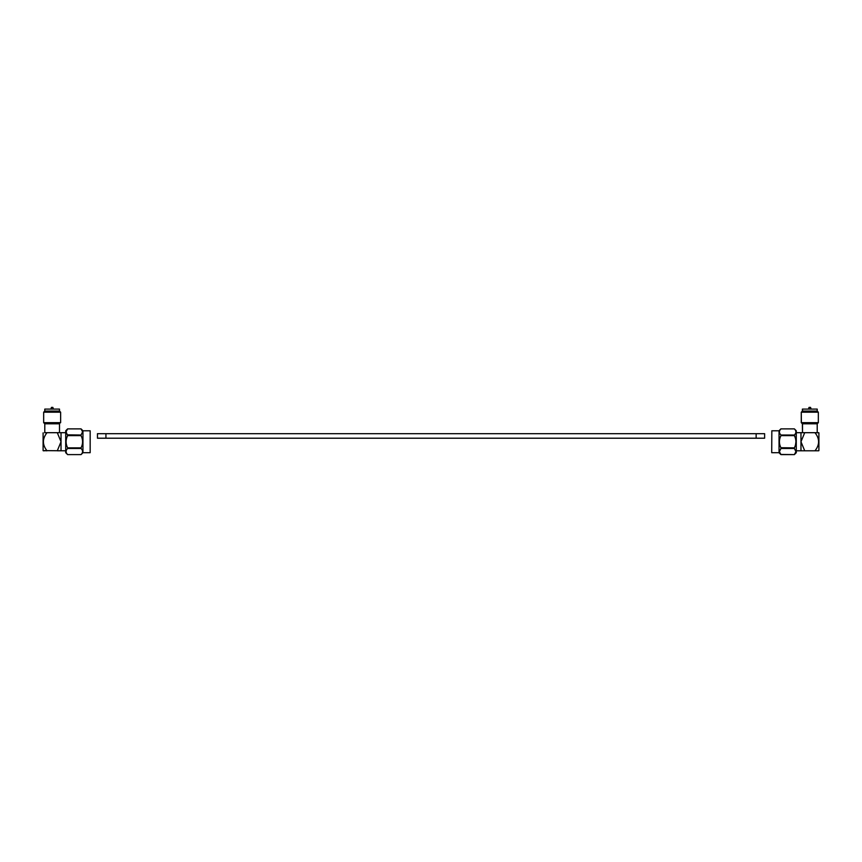 <?xml version="1.0" encoding="UTF-8"?>
<svg xmlns="http://www.w3.org/2000/svg" width="862" height="862" viewBox="0 0 862 862"><rect width="100%" height="100%" fill="white"/><g stroke="black" fill="none" stroke-linecap="round" stroke-linejoin="round"><path stroke-width="1.29" d="M57.28 432.692L61.03 441.743L61.03 450.794L57.28 450.794L61.03 450.794L57.28 450.794L61.03 450.794L57.28 450.794L61.03 450.794L57.28 450.794L61.03 441.743L61.03 432.692L44.522 432.692M67.624 447.874C65.577 443.79 65.577 439.695 67.624 435.612C65.577 439.695 65.577 443.79 67.624 447.874L67.624 448.466C65.577 450.514 65.577 452.561 67.624 454.597L65.717 452.701L65.717 430.784L67.624 428.877L66.072 431.819L67.624 435.612C65.577 439.695 65.577 443.79 67.624 447.874C65.577 443.79 65.577 439.695 67.624 435.612C65.577 439.695 65.577 443.79 67.624 447.874C65.577 443.79 65.577 439.695 67.624 435.612C65.577 439.695 65.577 443.79 67.624 447.874C65.577 443.79 65.577 439.695 67.624 435.612C65.577 439.695 65.577 443.79 67.624 447.874L81.05 447.874C83.097 443.79 83.097 439.695 81.05 435.612L81.05 435.019L67.473 434.847M43.1 432.864L43.1 450.621L47.011 450.794C42.216 444.76 42.216 438.726 47.011 432.692M43.1 450.621L65.717 450.794M800.863 432.692L802.5 432.692L802.393 423.792L801.261 422.66L801.261 412.198L801.369 422.66L818.34 422.66L817.208 423.792L802.393 423.792M802.393 411.066L802.393 409.094L817.208 409.094L817.208 411.066L802.393 411.066L801.261 412.198M810.97 408.944L808.739 408.944M810.474 407.392L809.116 407.392M818.62 432.692L800.97 432.692L804.72 432.692L800.97 441.743L800.97 450.794L804.72 450.794L800.97 441.743L800.97 432.692L802.5 432.692L802.5 423.792L801.369 422.66M794.387 435.008L794.376 435.019C796.423 432.972 796.423 430.925 794.376 428.888L780.832 428.888L780.185 429.642M780.185 453.843L780.692 454.446M780.94 428.888L794.376 428.877L796.283 430.784L796.283 452.701L794.376 454.608L795.928 451.666L794.376 448.466L780.95 448.466L779.399 451.666L780.95 454.597L778.925 452.701M780.8 454.446L794.376 454.608L780.95 454.597L779.043 452.701L779.043 430.784L780.95 428.877L778.925 430.784M802.651 450.794L804.612 450.794M817.359 450.794L814.989 450.794C819.784 444.76 819.784 438.726 814.989 432.692M771.716 452.701L771.835 430.784L771.716 452.701M61.03 432.692L65.717 432.692M43.262 450.794L44.522 450.794M818.738 450.794L817.478 450.794L818.9 450.621L818.9 432.864L816.303 432.692M794.538 448.649L794.376 447.874C796.423 443.79 796.423 439.695 794.376 435.612L780.95 435.612C778.903 439.695 778.903 443.79 780.95 447.874L780.95 448.466M795.507 438.607L794.376 435.019L780.95 435.019L780.95 435.612M795.928 441.818L795.518 444.814M818.738 432.692L817.478 432.692M58.594 423.792L44.792 423.792L44.792 432.692L44.792 423.792L43.66 422.66L60.631 422.66L58.594 423.792M59.5 411.066L60.631 412.198L59.5 411.066L44.792 411.066L44.792 409.094L59.5 409.094L59.5 411.066L60.631 412.198L43.66 412.198L43.66 422.66L44.792 423.792L43.66 422.66L44.792 423.792L44.792 432.692M53.261 408.944L51.03 408.944M52.765 407.392L51.526 407.392M67.624 435.612L81.05 435.612M67.624 448.466L81.05 448.466C83.097 450.514 83.097 452.561 81.05 454.597L67.624 454.608L81.05 454.597L82.957 452.701L82.957 430.784L81.05 428.877L67.624 428.877L81.05 428.888L82.601 431.819L81.05 435.019M81.125 448.542L81.05 447.874M82.957 430.784L81.05 428.877L82.957 430.784L81.05 428.877L82.957 430.784L90.165 430.784L90.165 452.701L82.957 452.701M817.208 411.066L818.34 412.198L801.369 412.198L802.5 411.066L802.5 409.094M808.578 409.094L809.235 407.392M794.376 447.874L780.875 447.723M780.875 434.944L780.95 435.019C778.903 432.972 778.903 430.925 780.95 428.888M796.283 450.794L814.989 450.794M764.626 433.683L97.46 433.683L97.46 438.208L764.626 438.208L764.626 433.683L764.626 438.208M97.46 433.683L97.46 438.208M756.146 433.683L756.146 438.208M105.94 433.683L105.94 438.208M44.792 411.066L43.66 412.198L44.792 411.066L43.66 412.198L44.792 411.066L43.66 412.198L44.792 411.066L43.66 412.198L44.792 411.066L44.792 409.094L44.792 411.066M809.03 407.392L808.47 409.094M800.97 432.692L796.283 432.692M818.34 412.198L818.34 422.66L817.208 423.792L818.34 422.66L817.208 423.792L818.34 422.66L817.208 423.792L817.208 432.692M59.5 423.792L59.5 432.692M60.631 412.198L60.631 422.66M51.44 407.392L50.869 409.094M52.851 407.392L53.422 409.094M44.792 423.792L43.66 422.66M810.56 407.392L811.131 409.094M779.043 452.701L771.835 452.701M779.043 430.784L771.835 430.784M817.208 423.792L818.34 422.66"/></g></svg>
